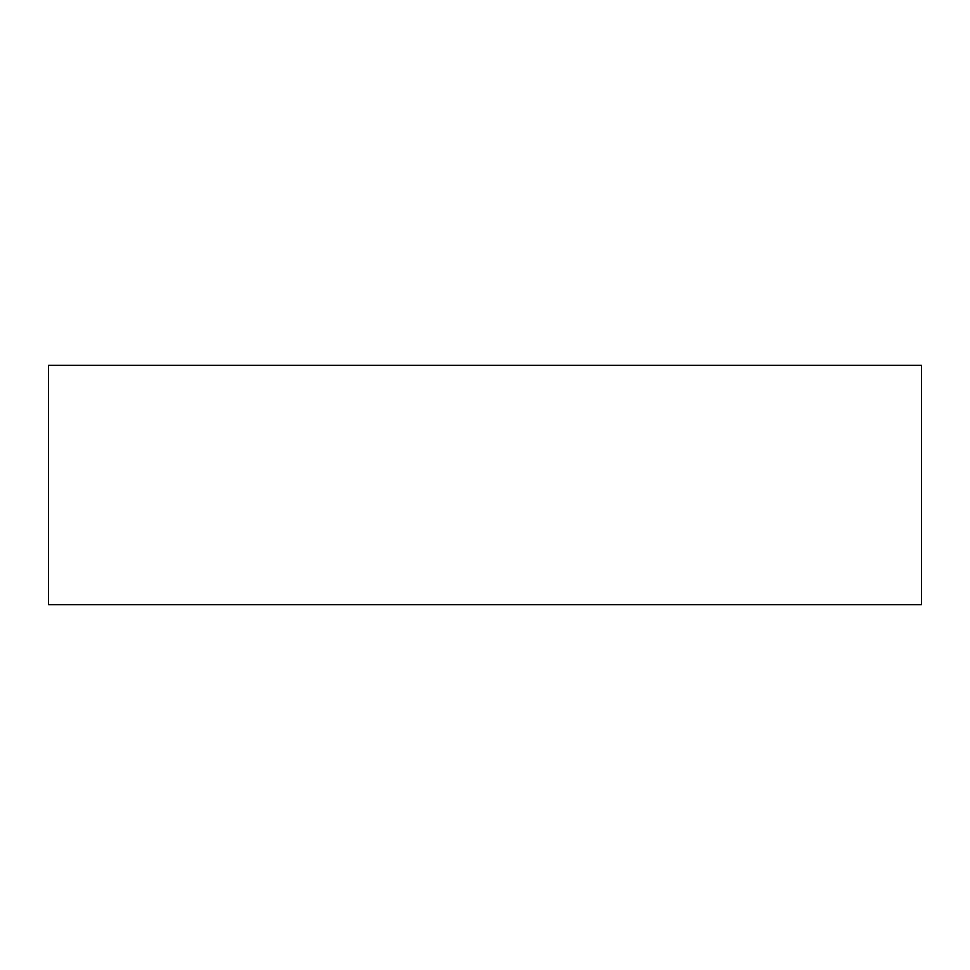 <?xml version="1.0" encoding="UTF-8"?>
<svg xmlns="http://www.w3.org/2000/svg" width="970" height="970" viewBox="0 0 970 970"><rect width="100%" height="100%" fill="white"/><g stroke="black" fill="none" stroke-linecap="round" stroke-linejoin="round"><path stroke-width="1.45" d="M921.5 365.314L48.5 365.314L48.5 604.686L921.5 604.686L921.5 365.314L921.5 604.686L48.5 604.686L48.5 365.314L921.5 365.314"/></g></svg>
